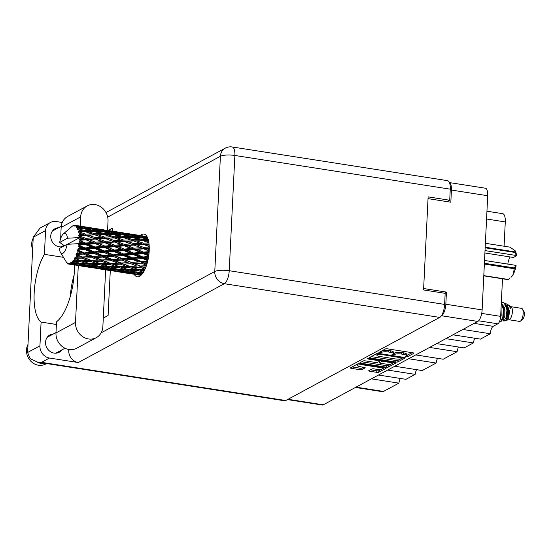 <?xml version="1.0" encoding="UTF-8"?>
<svg xmlns="http://www.w3.org/2000/svg" width="552" height="552" viewBox="0 0 552 552"><rect width="100%" height="100%" fill="white"/><g stroke="black" fill="none" stroke-linecap="round" stroke-linejoin="round"><path stroke-width="0.83" d="M363.278 364.92A4.126 1.049 -177.2 0 0 357.855 365.217A4.126 1.049 -177.2 0 0 357.517 365.603A4.126 1.049 -177.2 0 0 359.994 366.694L364.265 367.363A1.546 0.393 -177.2 0 1 365.196 367.77A1.546 0.393 -177.2 0 1 365.065 367.915L361.967 369.592A1.546 0.393 -177.2 0 1 359.938 369.702L351.313 368.35A1.546 0.393 -177.2 0 1 350.389 367.942A1.546 0.393 -177.2 0 1 350.52 367.798L357.765 363.885A1.546 0.393 -177.2 0 1 359.794 363.775L385.234 367.756A1.546 0.393 -177.2 0 1 386.158 368.163A1.546 0.393 -177.2 0 1 386.034 368.308L378.782 372.221A1.546 0.393 -177.2 0 1 376.754 372.331L369.619 371.213A1.546 0.393 -177.2 0 1 368.688 370.806A1.546 0.393 -177.2 0 1 368.819 370.661L371.924 368.984A1.546 0.393 -177.2 0 1 373.945 368.874L376.74 369.316A4.126 1.049 -177.2 0 0 382.508 368.626A4.126 1.049 -177.2 0 0 380.024 367.542L363.278 364.92L363.313 364.327M395.605 362.843L395.584 363.147A1.546 0.393 -177.2 0 0 395.715 363.002A1.546 0.393 -177.2 0 0 394.79 362.595L368.929 358.552L367.508 358.627L368.067 359.014L378.803 360.697A1.546 0.393 -177.2 0 1 379.735 361.105A1.546 0.393 -177.2 0 1 379.603 361.249L379.528 362.671L381.584 361.56A1.546 0.393 -177.2 0 1 383.612 361.45L389.512 362.367A4.126 1.049 -177.2 0 1 391.989 363.457A4.126 1.049 -177.2 0 1 386.227 364.147L380.321 363.223A1.546 0.393 -177.2 0 1 379.397 362.816A1.546 0.393 -177.2 0 1 379.528 362.671M370.426 358.034L395.867 362.015A1.546 0.393 -177.2 0 0 397.888 361.905L405.14 357.993A1.546 0.393 -177.2 0 0 405.272 357.848A1.546 0.393 -177.2 0 0 404.34 357.441L378.907 353.459A1.546 0.393 -177.2 0 0 376.878 353.57L369.626 357.482A1.546 0.393 -177.2 0 0 369.502 357.627A1.546 0.393 -177.2 0 0 370.426 358.034L370.475 357.027M449.452 182.588L485.332 188.204A9.743 3.65 98.9 0 1 487.706 195.732L482.124 309.913A9.743 3.65 98.9 0 1 477.784 321.423L323.286 404.816A9.743 3.65 98.9 0 1 322.237 405.03L287.461 399.593M441.338 315.834L441.496 315.751A9.743 3.65 -81.1 0 0 445.837 304.242L446.437 292.091L423.639 288.53M406.051 356.123L405.12 356.682L407.183 356.889L413.71 353.363A1.546 0.393 -177.2 0 0 413.841 353.218A1.546 0.393 -177.2 0 0 412.917 352.811L387.476 348.836A1.546 0.393 -177.2 0 0 385.448 348.947L378.92 352.466L380.901 352.776L381.742 352.321A4.933 1.256 -177.2 0 1 388.235 351.969L390.354 352.3A4.933 1.256 -177.2 0 1 393.314 353.604A4.933 1.256 -177.2 0 1 392.907 354.067L391.975 354.625L394.045 354.832L394.887 354.377A4.933 1.256 -177.2 0 1 401.373 354.025L403.498 354.356A4.933 1.256 -177.2 0 1 406.458 355.661A4.933 1.256 -177.2 0 1 406.051 356.123M395.584 363.147L388.339 367.066A1.546 0.393 -177.2 0 1 386.31 367.177L360.87 363.195A1.546 0.393 -177.2 0 1 359.945 362.788A1.546 0.393 -177.2 0 1 360.07 362.643L363.175 360.967A1.546 0.393 -177.2 0 1 365.203 360.856L375.519 362.471A1.546 0.393 -177.2 0 0 377.547 362.36L379.603 361.249M394.749 366.245L422.225 370.544L436.114 363.043L408.639 358.745M378.472 375.029L405.948 379.327L415.145 374.366L387.67 370.068M452.964 334.816L480.447 339.114L490.362 333.76L462.886 329.468M436.694 343.606L464.17 347.905L473.361 342.937L445.885 338.638M415.718 354.922L443.194 359.221L457.084 351.727L429.608 347.429M428.035 198.637L450.832 202.204L451.426 190.06A9.743 3.65 -81.1 0 0 449.487 182.671M446.437 292.091L444.374 293.202M447.92 201.218A11.785 4.416 98.9 0 1 447.92 201.266L447.9 201.749M486.947 211.216L502.672 213.672A10.688 4.002 98.9 0 1 505.28 221.938L504.086 246.22M502.499 278.774L500.657 316.379A6.286 2.353 98.9 0 1 497.856 323.803L493.164 326.335A6.286 2.353 -81.1 0 0 490.362 333.76M356.026 387.145L383.502 391.444L398.868 383.15L371.392 378.851M415.145 374.366A9.432 3.533 98.9 0 1 416.532 369.654M398.868 383.15A9.432 3.533 98.9 0 1 400.255 378.437M383.502 391.444A10.688 4.002 98.9 0 1 382.357 391.678L355.433 387.463M473.361 342.937A9.432 3.533 98.9 0 1 474.754 338.224M457.084 351.727A9.432 3.533 98.9 0 1 458.477 347.008M436.114 363.043A9.432 3.533 98.9 0 1 437.501 358.331M406.458 355.661L406.534 354.142A4.933 1.256 -177.2 0 0 403.567 352.838L403.498 354.356M393.328 353.439L394.963 352.859A4.933 1.256 -177.2 0 1 401.449 352.507L403.567 352.838M393.314 353.604L393.39 352.086A4.933 1.256 -177.2 0 0 390.43 350.782L390.354 352.3M382.453 350.561A4.933 1.256 -177.2 0 1 388.304 350.451L390.43 350.782M406.465 355.495L412.206 352.7M371.206 356.633L395.936 360.497A1.546 0.393 -177.2 0 0 397.964 360.387L400.959 358.772M402.58 357.896L403.636 357.33M402.484 358.048L379.597 354.17L377.292 354.729A4.933 1.256 -177.2 0 0 376.878 355.191A4.933 1.256 -177.2 0 0 379.845 356.495L395.108 358.883A4.933 1.256 -177.2 0 0 401.594 358.531L402.484 358.048M377.002 353.515A4.933 1.256 -177.2 0 0 376.954 353.673L376.878 355.191M394.08 362.485L391.899 363.664M391.251 364.009L388.408 365.548L388.339 367.066M361.657 361.788L386.386 365.659A1.546 0.393 -177.2 0 0 388.408 365.548M379.735 361.077L380.935 360.428M357.627 363.961A4.126 1.049 -177.2 0 0 357.592 364.085L357.517 365.603M352.1 366.942L360.007 368.184A1.546 0.393 -177.2 0 0 362.036 368.074L363.561 367.252M370.399 369.805L376.83 370.813A1.546 0.393 -177.2 0 0 378.858 370.702L381.57 369.24M382.467 368.75L384.523 367.646M107.571 230.405L108.026 221.152A14.932 13.317 61.6 0 0 95.054 204.592A14.932 13.317 61.6 0 0 87.257 205.875A14.932 13.317 61.6 0 0 80.668 216.874L80.219 226.113M46.568 363.54L45.616 364.051A13.752 12.261 -118.4 0 1 38.44 365.238A13.752 12.261 -118.4 0 1 27.993 344.462M45.864 363.43A13.752 12.261 -118.4 0 1 41.566 363.547A13.752 12.261 -118.4 0 1 37.343 362.098M32.63 249.601A13.752 12.261 -118.4 0 1 33.189 238.174M61.865 349.927A9.826 8.763 -118.4 0 1 59.216 352.252A9.826 8.763 -118.4 0 1 54.082 353.094A9.826 8.763 -118.4 0 1 45.809 345.048A9.826 8.763 -118.4 0 1 49.88 334.96A9.826 8.763 -118.4 0 1 53.275 334.022M62.997 246.558A9.826 8.763 -118.4 0 1 59.285 246.813A9.826 8.763 -118.4 0 1 51.012 238.761A9.826 8.763 -118.4 0 1 55.083 228.673A9.826 8.763 -118.4 0 1 58.477 227.734M134.226 274.33A21.611 8.094 -81.1 0 0 137.255 276.793A21.611 8.094 -81.1 0 0 139.573 276.324A21.611 8.094 -81.1 0 0 148.978 253.734A21.611 8.094 -81.1 0 0 143.934 234.096A21.611 8.094 -81.1 0 0 141.616 234.565A21.611 8.094 -81.1 0 0 140.298 235.511M60.658 238.581L61.141 227.417L80.668 216.874M87.257 205.875L67.724 216.418A14.932 13.317 61.6 0 0 61.141 227.417M62.259 222.49L56.166 221.538A11.005 9.812 61.6 0 0 50.418 222.484A11.005 9.812 61.6 0 0 45.568 230.591L33.237 237.243L27.6 352.486L30.077 358.607L37.598 362.14L41.538 362.326L285.729 400.531A11.005 4.119 98.9 0 1 284.549 400.773L37.598 362.14M27.6 352.486L39.93 345.835L41.096 322.071L56.394 324.466M39.93 345.835A11.005 9.812 61.6 0 0 49.494 358.041L78.287 362.54A11.005 9.812 -118.4 0 1 68.731 350.341L68.772 349.478M101.14 332.842L214.776 271.508L220.407 156.264A11.005 2.794 -177.2 0 1 234.869 155.471A11.005 4.119 -81.1 0 0 232.192 146.97L447.582 180.663A11.005 4.119 98.9 0 1 450.259 189.17L234.869 155.471L229.232 270.715L444.622 304.414L445.167 293.326L423.57 289.952L428.124 196.871L449.721 200.252L450.259 189.17M447.161 201.632L449.721 200.252M444.622 304.414A11.005 4.119 98.9 0 1 439.723 317.407L285.729 400.531M108.102 230.481L112.366 228.183L112.222 231.136M110.296 270.57L108.095 315.489L103.286 318.083M70.29 296.458A39.295 14.718 98.9 0 1 74.12 274.986M63.487 257.335L44.408 254.348L45.568 230.591M44.408 254.348A39.295 14.718 -81.1 0 0 34.176 292.843A39.295 14.718 -81.1 0 0 41.096 322.071M33.237 237.243L40.013 228.1L50.418 222.484M96.276 337.679L76.749 348.222A14.932 13.317 61.6 0 1 62.624 346.822A14.932 13.317 61.6 0 1 55.98 332.946L75.507 322.402A14.932 13.317 61.6 0 0 82.158 336.285A14.932 13.317 61.6 0 0 96.276 337.679A14.932 13.317 61.6 0 0 102.865 326.68L105.639 269.866M55.98 332.946L56.525 321.788A43.222 16.194 -81.1 0 0 74.437 264.981M75.507 322.402L78.287 265.574M485.187 247.22L515.085 251.891A16.739 6.272 98.9 0 1 515.216 252.485L516.161 255.466L485.022 250.594M515.216 252.485L485.16 247.786M484.401 263.269L514.457 267.975L515.678 265.333L516.099 265.657A14.697 5.506 98.9 0 1 513.181 274.399L514.264 268.741L484.366 264.063M514.457 267.975A16.739 6.272 98.9 0 1 514.264 268.741M516.161 255.466L516.582 255.783A14.697 5.506 98.9 0 0 515.133 250.746L509.938 247.137L485.38 243.294M515.085 251.891L514.995 250.525M513.181 274.399A14.697 5.506 98.9 0 1 510.973 277.304L513.181 274.399M483.8 275.627L508.357 279.471L509.917 278.215M508.357 279.471A16.739 6.272 98.9 0 1 508.033 279.643L483.787 275.848M484.904 252.995L513.477 257.467L516.582 255.783M507.826 264.104A7.859 2.946 98.9 0 1 510.262 256.963M484.539 260.461L515.678 265.333M508.937 319.746L519.529 321.402A6.603 2.47 -81.1 0 0 520.605 321.002L522.744 319.153A4.244 1.587 -81.1 0 0 524.4 314.309A4.244 1.587 -81.1 0 0 523.945 311.487L522.468 309.072A6.603 2.47 -81.1 0 0 521.571 308.361L510.979 306.705M520.605 321.002A6.603 2.47 -81.1 0 0 523.179 313.467A6.603 2.47 -81.1 0 0 522.468 309.072M506.488 320.236L509.158 319.691A6.603 2.47 -81.1 0 0 512.38 311.776A6.603 2.47 -81.1 0 0 511.166 306.829L509.061 305.539M506.432 305.477L508.592 310.942L508.371 316.648L507.067 320.036L506.432 320.188C508.15 320.284 509.116 317.165 509.351 310.838L506.888 304.021L505.418 303.676M503.369 302.503L505.715 304.083L506.846 306.712L507.454 310.252L506.108 320.119L503.893 321.147L506.087 317.49L506.964 310.1A9.591 3.595 -81.1 0 0 506.846 306.712L507.695 310.804L507.474 316.51L506.108 320.125M502.403 318.787L503.893 321.147M506.888 304.021L508.482 305.063L510.717 308.547L509.268 305.601M499.705 321.098L501.347 321.209L503.279 316.903L503.817 309.61L503.41 306.774L501.333 302.606M500.181 321.402L500.892 321.14L502.831 316.827L503.369 309.534L501.313 302.972M506.964 310.1L505.266 304.014L503.141 302.455L501.492 302.751M149.247 249.621L146.66 248.593L149.261 248.379M149.15 245.24L146.397 244.246L149.047 244.108M149.24 246.985L143.644 247.406L136.944 244.84L143.465 244.419L149.226 246.544M143.644 247.406L143.341 248.386L149.261 247.972M133.977 248.214L127.374 245.578L133.963 245.053L140.643 247.648L133.977 248.214L133.632 249.124L146.66 248.593M148.902 242.914L143.306 243.156L136.441 240.81L142.795 240.637L148.854 242.597M133.536 240.92L140.38 243.308L133.881 243.694L127.112 241.231L139.056 240.727M143.306 243.156L143.085 244.212L149.033 243.97M133.881 243.694L133.618 244.722L143.085 244.212L140.38 243.308M143.465 244.419L146.397 244.246M124.352 244.391L117.652 241.824L124.165 241.397L130.921 243.901L124.352 244.391L124.041 245.364L136.944 244.84M133.301 239.775L126.373 237.574L132.639 237.553L139.635 239.644L133.301 239.775L133.129 240.851L130.417 239.865L124.014 240.134L117.141 237.788L119.763 237.705L123.503 237.615L130.417 239.865M139.635 239.644L142.375 240.7L142.492 239.623L135.475 237.581L141.685 237.733L148.736 239.658L142.492 239.623M124.014 240.134L123.793 241.196L136.441 240.81M114.595 240.679L107.812 238.209L114.25 237.905L121.081 240.286L114.595 240.679L114.333 241.707L127.112 241.231M75.438 225.388A19.644 7.362 -81.1 0 0 75.286 225.347L87.823 227.32L75.438 225.388L74.782 226.113L75.983 225.609L79.053 226.196L76.473 225.92L75.879 226.817L76.976 226.368L82.324 226.844L89.5 228.383L83.38 227.99L77.101 226.506L76.349 227.327L77.563 227.093L80.585 227.852L77.956 227.741L77.239 228.769L83.807 228.68L90.866 230.605L84.615 230.57L78.446 228.769L77.604 229.618L81.758 230.591L79.074 230.632L78.232 231.723L84.918 231.578L91.825 233.827L85.429 234.096L79.398 232.033L78.46 232.854L82.503 234.255L79.743 234.407L78.791 235.49L85.581 235.359L92.336 237.864L85.767 238.354L79.881 236.097L78.874 236.829L82.765 238.595L79.936 238.83A19.644 7.362 -81.1 0 0 79.936 237.519A19.644 7.362 -81.1 0 0 79.93 237.484M75.244 225.375L74.713 225.278L74.23 225.975L75.286 225.347M74.713 225.278A19.644 7.362 -81.1 0 0 74.161 225.326L73.002 226.072L73.561 225.485A19.644 7.362 -81.1 0 0 73.395 225.547L72.781 225.858A19.644 7.362 -81.1 0 0 72.209 226.258L63.342 233.903A10.219 3.829 -81.1 0 0 59.699 242.425L64.198 245.592M67.358 244.308L79.936 237.519L67.441 238.243A10.219 3.829 -81.1 0 0 63.342 233.903M79.881 236.097A19.644 7.362 -81.1 0 0 79.861 235.732M79.743 234.407A19.644 7.362 -81.1 0 0 79.598 233.227M79.074 230.632A19.644 7.362 -81.1 0 0 78.791 229.687M77.956 227.741A19.644 7.362 -81.1 0 0 77.563 227.093M76.473 225.92A19.644 7.362 -81.1 0 0 75.983 225.609M123.2 236.608L116.182 234.565L122.392 234.717L129.451 236.642L123.2 236.608L123.082 237.684L120.336 236.629L114.016 236.76L107.074 234.552L113.353 234.531L120.336 236.629M129.451 236.642L132.204 237.753L132.273 236.691L125.2 234.828L131.335 235.166L138.462 236.905L132.273 236.691M114.016 236.76L113.85 237.836L119.763 237.705M123.082 237.684L126.373 237.574M104.714 237.118L97.863 234.772L104.204 234.6L111.124 236.849L104.714 237.118L104.494 238.174L117.141 237.788M112.987 233.675L105.901 231.812L112.049 232.15L119.163 233.882L112.987 233.675L112.918 234.738L110.165 233.62L103.9 233.586L96.897 231.543L103.093 231.695L110.165 233.62M119.163 233.882L121.026 234.669M103.9 233.586L103.783 234.662L107.074 234.552M113.891 234.69L116.182 234.565M102.665 231.005L95.53 229.328L101.609 229.867L108.799 231.405L102.665 231.005L102.658 232.033M92.75 229.128L99.871 230.867L93.688 230.66L86.602 228.79L92.75 229.128M108.799 231.405L110.248 232.033M101.727 231.654L99.871 230.867M93.688 230.66L93.626 231.716L90.866 230.605M104.031 231.943L105.901 231.812M94.599 231.674L96.897 231.543M92.274 228.611L85.07 227.134L98.346 229.211L92.274 228.611L92.315 229.591M98.346 229.211L99.319 229.646M90.949 229.018L89.5 228.383M83.38 227.99L83.366 229.011M94.123 229.453L95.53 229.328M84.739 228.928L86.602 228.79M81.799 226.513L81.896 227.424M87.823 227.32L88.244 227.507M80.033 226.63L79.053 226.196M84.159 227.224L85.07 227.134M149.157 251.602L143.492 252.119L136.958 249.428L143.651 248.842L149.185 251.077M148.902 254.389L146.432 253.347L149.04 253.106M143.492 252.119L143.113 252.954L149.095 252.457M148.626 256.459L142.851 256.997L136.482 254.279L143.341 253.637L143.113 252.954L146.432 253.347M143.651 248.842L140.643 247.648M124.193 249.104L117.666 246.413L124.352 245.826L130.941 248.49L124.193 249.104L123.82 249.932L133.632 249.124L136.958 249.428M133.963 245.053L130.921 243.901M114.692 245.198L108.075 242.556L114.678 242.038L121.343 244.633L114.692 245.198L114.347 246.109L124.041 245.364L127.374 245.578M124.165 241.397L121.081 240.286M105.052 241.369L98.366 238.809L104.873 238.381L111.635 240.879L105.052 241.369L104.742 242.349L117.652 241.824M114.25 237.905L111.124 236.849M95.303 237.664L88.52 235.193L94.958 234.883L101.789 237.27L95.303 237.664L95.041 238.685L107.812 238.209M94.061 231.516L101.044 233.606L94.723 233.737L87.775 231.536L94.061 231.516M94.723 233.737L94.551 234.814L100.492 234.69M103.783 234.662L101.044 233.606M85.429 234.096L85.208 235.159L97.863 234.772M84.615 230.57L84.497 231.647L87.775 231.536M82.441 228.638L80.585 227.852M133.901 249.704L140.408 252.409L133.577 253.044L127.139 250.332L133.901 249.704L133.632 249.124L130.941 248.49M143.341 253.637L148.709 255.914M148.129 259.254L145.714 258.219L148.378 257.984M142.851 256.997L142.43 257.625L148.522 257.128M147.688 261.262L141.767 261.724L135.544 259.095L142.554 258.502L142.43 257.625L145.714 258.219M133.577 253.044L133.177 253.782L143.113 252.954L140.408 252.409M133.349 254.569L139.697 257.28L132.708 257.887L126.429 255.203L133.349 254.569L133.177 253.782L136.482 254.279M114.292 250.028L107.84 247.317L114.616 246.689L121.109 249.387L114.292 250.028L113.891 250.767L123.82 249.932L127.139 250.332M124.352 245.826L121.343 244.633M104.894 246.082L98.38 243.391L105.052 242.804L111.649 245.467L104.894 246.082L104.521 246.916L114.347 246.109L117.666 246.413M114.678 242.038L111.635 240.879M95.392 242.183L88.782 239.54L95.386 239.023L102.051 241.61L95.392 242.183L95.054 243.094L108.075 242.556M104.873 238.381L101.789 237.27M85.767 238.354L85.456 239.333L98.366 238.809M94.958 234.883L91.825 233.827M78.791 235.49L88.52 235.193M78.232 231.723L81.185 231.667M84.497 231.647L81.758 230.591M124.041 250.622L130.465 253.34L123.551 253.975L117.19 251.263L124.041 250.622L123.82 249.932L121.109 249.387M142.554 258.502L147.812 260.744M146.97 263.904L144.569 262.897L147.315 262.697M141.767 261.724L141.326 262.117L147.577 261.71M146.397 265.698L140.305 266.009L134.205 263.566L141.346 263.125L141.326 262.117L144.569 262.904M132.708 257.887L132.273 258.405L142.43 257.625L139.697 257.28M132.342 259.35L138.545 261.958L131.424 262.428L125.276 259.882L132.342 259.35L132.273 258.405L135.544 259.095M123.551 253.975L123.137 254.61L133.177 253.782L130.465 253.34M123.262 255.486L129.527 258.15L122.468 258.709L116.251 256.08L123.262 255.486L123.137 254.61L126.429 255.203M104.252 250.96L97.904 248.248L104.749 247.6L111.173 250.325L104.252 250.96L103.838 251.588L113.891 250.767L117.19 251.263M114.616 246.689L114.347 246.109L111.649 245.467M94.992 247.013L88.548 244.294L95.323 243.667L101.816 246.371L94.992 247.013L94.592 247.751L104.521 246.916L107.84 247.317M105.052 242.804L102.051 241.61M85.608 243.066L79.874 240.7A19.644 7.362 -81.1 0 0 79.895 240.299L85.767 239.789L92.35 242.452L85.608 243.066L85.236 243.894L95.054 243.094L98.38 243.391M95.386 239.023L92.336 237.864M79.936 238.83L79.605 239.768L88.782 239.54M85.581 235.359L82.503 234.255M114.064 251.553L120.398 254.258L113.422 254.872L107.129 252.188L114.064 251.553L113.891 250.767L111.173 250.325M141.346 263.125L146.542 265.264M145.514 268.044L143.058 267.092L145.942 266.968M140.305 266.009L146.328 265.898M144.872 269.507L138.559 269.59L132.542 267.416L139.787 267.216L139.877 266.147L143.058 267.092M131.424 262.428L138.545 261.958M130.948 263.746L137.034 266.154L129.803 266.395L123.765 264.077L130.948 263.746L130.983 262.697L134.205 263.566M122.468 258.709L122.033 259.102L132.273 258.405L129.527 258.15M122.047 260.102L128.181 262.621L121.005 262.993L114.906 260.551L122.047 260.102L122.033 259.102L125.276 259.882M113.422 254.872L112.987 255.39L123.137 254.61L120.398 254.258M113.063 256.335L119.246 258.936L112.139 259.412L105.977 256.866L113.063 256.335L112.987 255.39L116.251 256.08M94.123 251.85L87.83 249.166L94.771 248.538L101.106 251.243L94.123 251.85L93.695 252.367L103.838 251.588L107.129 252.188M104.749 247.6L104.521 246.916L101.816 246.371M84.967 247.938L79.378 245.557A19.644 7.362 -81.1 0 0 79.44 245.15L85.456 244.584L91.873 247.303L84.967 247.938L84.553 248.572L94.592 247.751L97.904 248.248M95.323 243.667L95.054 243.094L92.35 242.452M79.633 243.625A19.644 7.362 -81.1 0 0 79.633 243.591A19.644 7.362 -81.1 0 0 79.771 242.204L82.531 243.356L79.633 243.625L78.501 244.46L85.236 243.894L88.548 244.294M85.767 239.789L82.765 238.595M79.605 239.768L79.895 240.299M103.962 252.464L110.234 255.134L103.169 255.686L96.966 253.057L103.962 252.464L103.838 251.588L101.106 251.243M139.787 267.216L145.017 269.197M143.886 271.425L141.277 270.535L144.369 270.528M137.972 270.521L143.934 272.474L136.641 272.226L130.665 270.397L137.972 270.521L138.166 269.452L141.277 270.535M130.382 266.375L137.034 266.154M129.803 266.395L132.542 267.416M121.005 262.993L128.181 262.621M120.488 264.194L126.525 266.471L119.26 266.568L113.25 264.394L120.488 264.194L120.577 263.125L123.765 264.077M112.139 259.412L122.033 259.102L119.246 258.936M111.663 260.723L117.735 263.132L110.517 263.373L104.466 261.055L111.663 260.723L111.704 259.681L114.906 260.551M103.169 255.686L102.734 256.08L112.987 255.39L110.234 255.134M102.748 257.087L108.889 259.606L101.706 259.971L95.627 257.529L102.748 257.087L102.734 256.08L105.977 256.866M83.883 252.671L78.425 250.36A19.644 7.362 -81.1 0 0 78.515 249.973L84.677 249.449L90.935 252.119L83.449 253.064L93.695 252.367L96.966 253.057M94.771 248.538L94.592 247.751L91.873 247.303M78.853 248.49A19.644 7.362 -81.1 0 0 79.129 247.075L81.82 248.227L78.853 248.49L77.666 249.111L84.553 248.572L87.83 249.166M79.874 240.7L79.771 242.204M85.456 244.584L85.236 243.894L82.531 243.356M78.501 244.46L79.44 245.15M93.764 253.313L99.953 255.921L92.84 256.397L86.685 253.844L93.764 253.313L93.695 252.367L90.935 252.119M129.251 267.472L135.254 269.597L127.954 269.528L121.985 267.52L129.251 267.472L129.396 266.395L126.525 266.471M142.299 273.847L139.339 273.012L142.795 273.171M79.378 245.557L78.28 245.964L79.129 247.075M79.633 243.591L67.144 244.322L59.402 248.497A10.219 3.829 -81.1 0 0 60.451 252.367A10.219 3.829 -81.1 0 0 67.144 244.322M69.607 264.166A19.644 7.362 -81.1 0 0 69.759 264.153L82.144 266.105L69.607 264.166L68.772 263.276L69.028 264.132A19.644 7.362 -81.1 0 0 69.028 264.132A19.644 7.362 -81.1 0 1 68.496 264.001L67.599 262.973L67.958 263.739A19.644 7.362 -81.1 0 1 67.82 263.649L67.309 263.242A19.644 7.362 -81.1 0 1 66.861 262.759L66.412 262.131M70.359 264.028A19.644 7.362 -81.1 0 0 70.925 263.808L73.464 264.373L70.359 264.028L69.352 263.228L69.759 264.153M71.546 263.456A19.644 7.362 -81.1 0 0 71.705 263.345L78.136 263.78L84.09 265.353L76.783 264.712L71.546 263.456L70.621 262.738L70.925 263.808M72.326 262.849A19.644 7.362 -81.1 0 0 72.905 262.283L75.438 263.021L71.229 262.317L71.705 263.345M73.513 261.572A19.644 7.362 -81.1 0 0 73.678 261.365L80.088 261.469L86.057 263.421L78.757 263.173L72.512 261.055L72.905 262.283M74.278 260.523A19.644 7.362 -81.1 0 0 74.824 259.654L77.377 260.544L73.112 260.289L73.678 261.365M75.396 258.626A19.644 7.362 -81.1 0 0 75.541 258.343L81.903 258.163L87.934 260.434L80.675 260.53L74.334 258.343L74.824 259.654M76.086 257.211A19.644 7.362 -81.1 0 0 76.576 256.087L79.157 257.094L74.886 257.28L75.541 258.343M77.066 254.81A19.644 7.362 -81.1 0 0 77.19 254.465L83.462 254.072L89.59 256.59L82.42 256.956L77.066 254.81L75.969 254.769L76.576 256.087M77.646 253.113A19.644 7.362 -81.1 0 0 78.039 251.802L80.668 252.906L76.438 253.471L77.19 254.465M78.425 250.36L77.314 250.553L78.039 251.802M77.666 249.111L78.515 249.973M137.434 272.26L139.339 273.012M128.354 269.535L130.665 270.397M111.111 263.359L120.577 263.125L138.166 269.452L135.254 269.597M118.673 267.499L124.648 269.459L117.341 269.21L111.373 267.382L118.673 267.499L118.873 266.43L121.985 267.52M110.517 263.373L113.25 264.394M101.706 259.971L111.704 259.681L120.577 263.125L117.735 263.132M101.188 261.179L107.233 263.456L99.96 263.552L93.964 261.379L101.188 261.179L101.285 260.109L104.466 261.055M92.84 256.397L102.734 256.08L111.704 259.681L108.889 259.606M92.37 257.708L98.442 260.116L91.225 260.358L85.174 258.039L92.37 257.708L92.405 256.659L95.627 257.529M84.677 249.449L84.553 248.572L102.734 256.08L99.953 255.921M76.438 253.471L83.449 253.064L86.685 253.844M78.28 245.964L84.553 248.572L81.82 248.227M109.965 264.456L115.954 266.575L108.675 266.506L102.686 264.498L109.965 264.456L110.11 263.373L107.233 263.456M127.353 270.301L133.315 272.074L125.994 271.632L120.046 269.997L127.353 270.301L127.595 269.259L124.648 269.459M136.02 272.833L141.968 274.406L134.66 273.764L128.699 272.329L136.02 272.833L136.309 271.832M141.126 275.158L137.365 274.372L141.498 274.786M136.33 273.923L137.365 274.372M127.215 271.715L128.699 272.329M135.495 271.888L133.315 272.074M118.142 269.245L120.046 269.997M109.068 266.512L111.373 267.382M91.798 260.344L101.285 260.109L118.873 266.43L115.954 266.575M99.374 264.484L105.356 266.437L98.042 266.188L92.087 264.36L99.374 264.484L99.574 263.414L102.686 264.498M91.225 260.358L93.964 261.379M82.42 256.956L92.405 256.659L101.285 260.109L98.442 260.116M81.903 258.163L81.993 257.094L85.174 258.039M83.462 254.072L83.449 253.064L92.405 256.659L89.59 256.59M77.314 250.553L83.449 253.064L80.668 252.906M90.666 261.434L96.662 263.559L89.376 263.49L83.393 261.482L90.666 261.434L90.811 260.358L87.934 260.434M108.068 267.285L114.016 269.052L106.709 268.617L100.747 266.975L108.068 267.285L108.309 266.236L105.356 266.437M116.72 269.811L122.675 271.391L115.368 270.749L109.406 269.314L116.72 269.811L117.01 268.81M125.373 272.053L131.341 273.426L118.08 271.349L125.373 272.053L125.704 271.108M134.053 273.999L140.022 275.165L126.753 273.088L134.053 273.999L134.412 273.13M135.55 274.53L138.552 275.013M140.746 275.082L140.022 275.165M126.208 272.847L126.753 273.088M132.632 273.288L131.341 273.426M117.038 270.908L118.08 271.349M124.435 271.218L122.675 271.391M107.923 268.7L109.406 269.314M116.196 268.865L114.016 269.052M98.842 266.223L100.747 266.975M89.776 263.497L92.087 264.36M74.886 257.28L81.993 257.094L99.574 263.414L96.662 263.559M80.088 261.469L80.288 260.399L83.393 261.482M75.969 254.769L81.993 257.094L79.157 257.094M88.769 264.263L94.723 266.036L87.416 265.595L81.454 263.959L88.769 264.263L89.017 263.221L86.057 263.421M97.428 266.795L103.39 268.369L96.069 267.727L90.121 266.292L97.428 266.795L97.711 265.788M106.094 269.038L112.042 270.411L98.78 268.334L106.094 269.038L106.419 268.093M114.754 270.984L120.736 272.143L107.461 270.066L114.754 270.984L115.12 270.114M116.258 271.508L129.499 273.571M121.461 272.067L120.736 272.143M106.915 269.825L107.461 270.066M113.332 270.273L112.042 270.411M97.739 267.886L98.78 268.334M105.149 268.196L103.39 268.369M88.637 265.678L90.121 266.292M96.904 265.85L94.723 266.036M79.55 263.207L81.454 263.959M74.334 258.343L80.288 260.399L77.377 260.544M86.795 266.023L92.75 267.389L79.481 265.312L86.795 266.023L87.119 265.077M95.461 267.962L101.444 269.128L88.175 267.051L95.461 267.962L95.82 267.092M96.959 268.493L110.2 270.549M102.168 269.045L101.444 269.128M87.63 266.809L88.175 267.051M94.033 267.251L92.75 267.389M78.446 264.87L79.481 265.312M85.85 265.181L84.09 265.353M78.136 263.78L78.425 262.773M77.618 262.835L75.438 263.021M77.666 265.471L90.907 267.534M82.869 266.029L82.144 266.105M76.176 264.946L76.535 264.077M74.755 264.235L73.464 264.373M69.028 264.132L71.622 264.518M67.958 263.739L68.331 263.808M67.441 238.243L59.699 242.425M146.963 236.56L145.631 236.359M132.39 234.303L126.346 233.344M142.623 235.876L132.432 234.296L142.623 235.876M147.232 237.049L142.954 236.194L147.032 236.677M142.043 236.284L142.954 236.187M146.121 236.56L145.7 236.373M139.684 235.566L139.78 236.477M132.08 234.338L132.432 234.296M113.098 231.281L107.053 230.329M123.337 232.861L113.139 231.281L123.337 232.861M129.699 233.91L136.93 235.249L130.852 234.648L123.669 233.172L129.699 233.91M140.208 235.904L147.377 237.443L141.264 237.043L134.108 235.366L140.208 235.904M147.943 238.74L144.486 237.843L147.667 238.002M142.63 237.981L144.486 237.843M141.264 237.043L141.25 238.071M132.701 235.49L134.108 235.366M137.91 235.683L136.93 235.249M130.852 234.648L130.9 235.621M122.751 233.261L123.669 233.172M126.836 233.544L126.415 233.358M120.384 232.551L120.481 233.462M112.787 231.316L113.139 231.281M93.812 228.266L87.754 227.307M104.038 229.839L93.854 228.259L104.045 229.839M110.414 230.895L117.631 232.226L111.566 231.633L104.369 230.156L110.414 230.895M120.909 232.882L128.092 234.421L121.964 234.02L114.816 232.344L120.909 232.882M148.674 241.528L145.659 240.589L148.467 240.568M145.659 240.589L142.375 240.7M135.475 237.581L133.177 237.712M140.325 237.691L138.462 236.905M125.2 234.828L123.331 234.966M129.534 235.055L128.092 234.421M121.951 235.048L121.964 234.02M114.816 232.344L113.415 232.468M118.611 232.661L117.631 232.226M111.614 232.606L111.566 231.633M104.369 230.156L103.452 230.246M107.543 230.522L107.122 230.336M101.182 230.439L101.085 229.528M93.854 228.259L93.502 228.3M500.519 317.842L501.175 315.523L501.071 307.899M506.253 306.146L504.39 304.801M502.617 319.373L503.472 319.477L504.776 316.089L504.997 310.383L502.837 304.918M506.067 305.898L504.418 307.567M502.016 320.381L503.872 315.944L504.093 310.238L503.41 306.774M79.516 241.576L145.438 268.231M78.874 236.829L146.839 264.346M80.35 233.489L104.742 242.349L147.991 259.944M99.657 236.511L124.041 245.364L148.798 255.286M118.935 239.527L149.206 250.67M138.221 242.542L149.219 246.392M368.087 358.51L368.067 359.014M477.784 321.423L441.496 315.751M288.006 399.296L323.286 404.816M445.837 304.242L482.124 309.913M487.706 195.732L451.426 190.06M481.703 313.412L500.657 316.379M505.28 221.938L486.567 219.006M497.856 323.803L478.591 320.788M474.182 323.368L493.164 326.335M401.449 352.507L401.373 354.025M394.963 352.859L394.887 354.377M394.114 353.314L394.045 354.832M388.304 350.451L388.235 351.969M381.811 350.906L381.742 352.321M380.97 351.362L380.901 352.776M407.259 355.371L407.183 356.889M395.936 360.497L395.867 362.015M397.964 360.387L397.888 361.905M401.959 357.068L401.925 357.661M379.631 353.577L379.597 354.17M378.223 353.397L378.182 354.246M377.354 353.439L377.292 354.729M386.386 365.659L386.31 367.177M360.918 362.181L360.87 363.195M378.838 360.104L378.803 360.697M389.539 361.774L389.512 362.367M383.64 360.856L383.612 361.45M381.632 360.539L381.584 361.56M380.059 366.942L380.024 367.542M362.036 368.074L361.967 369.592M360.007 368.184L359.938 369.702M351.362 367.342L351.313 368.35M378.858 370.702L378.782 372.221M376.83 370.813L376.754 372.331M369.667 370.206L369.619 371.213M232.192 146.97A11.005 11.005 0 0 0 225.264 148.157A11.005 9.812 61.6 0 0 220.407 156.264L107.688 217.102M68.731 350.341L70.035 349.63M439.723 317.407L224.333 283.707L78.287 362.54M49.494 358.041L41.538 362.326M214.776 271.508A11.005 9.812 61.6 0 0 224.333 283.707A11.005 4.119 98.9 0 0 229.232 270.715A11.005 2.794 -177.2 0 0 214.776 271.508M402.615 357.172L402.574 357.944M379.776 360.249L379.735 361.105M392.051 362.167L391.989 363.457M379.472 361.318L379.397 362.816M382.57 367.335L382.508 368.626M61.244 226.244L52.433 230.998M55.993 332.552L47.237 337.286M64.977 348.25L55.821 353.19M63.825 245.392L61.017 246.903M225.264 148.157L105.984 212.541M503.596 302.524L503.141 302.455M60.451 252.367L66.343 262.021M126.905 273.192L119.273 271.998M107.612 270.169L99.974 268.976M88.327 267.154L80.675 265.96M506.584 320.25L505.687 320.112M502.982 319.684L502.085 319.546M99.312 263.325L99.85 263.511M118.604 266.34L119.156 266.533M137.91 269.362L138.442 269.548"/></g></svg>

